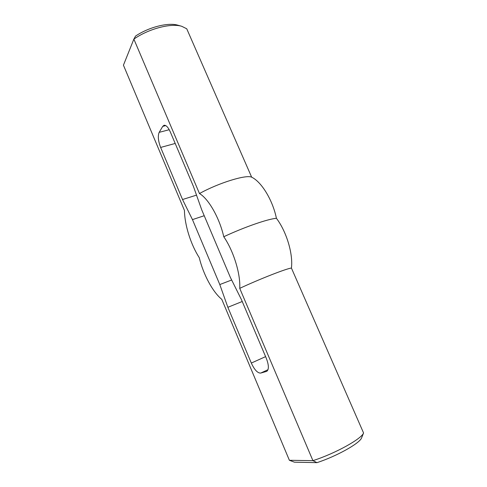 <?xml version="1.0" encoding="UTF-8"?>
<svg xmlns="http://www.w3.org/2000/svg" width="487" height="487" viewBox="0 0 487 487"><rect width="100%" height="100%" fill="white"/><g stroke="black" fill="none" stroke-linecap="round" stroke-linejoin="round"><path stroke-width="0.73" d="M181.773 26.31L177.913 25.214C168.362 22.213 148.766 27.12 135.526 36.099L133.87 39.124C148.486 28.794 171.065 22.901 181.773 26.31L186.74 28.782L251.657 177.177C261.507 181.84 272.665 200.041 276.421 218.298C286.533 231.623 293.223 253.952 291.427 268.075L363.564 432.967L361.47 438.19C358.931 443.76 336.371 456.319 316.988 462.65L312.922 460.647L289.388 460.288L294.434 462.181L316.988 462.65M363.564 432.967C361.658 438.854 335.032 453.616 312.922 460.647L239.732 288.347C240.663 274.035 233.535 250.86 223.77 236.743C219.485 217.902 208.533 198.757 199.469 193.552L133.87 39.124L123.436 65.185L184.457 210.475C184.616 224.909 190.819 244.608 199.25 257.641C203.292 274.376 212.655 291.95 221.786 299.341L289.388 460.288M227.861 307.291L219.795 284.554L192.462 219.613L182.534 199.524L160.631 147.439C158.178 140.95 157.691 135.922 159.17 132.354L162.719 126.383L164.034 125.281C166.097 125.031 168.198 127.271 170.334 131.995L193.467 186.533L201.752 209.885L230.363 277.401L241.418 299.59L266.273 358.201C268.915 365.159 269.055 369.548 266.681 371.374L260.673 373.085C257.568 373.158 254.451 369.822 251.316 363.058L227.861 307.291L242.228 301.508M219.795 284.554L231.66 280.001M182.534 199.524L196.517 195.129M192.462 219.613L204.223 215.723M199.469 193.552C218.657 182.887 246.185 174.431 251.657 177.177M223.77 236.743C244.224 227.143 267.807 218.973 276.421 218.298M239.732 288.347C259.93 278.917 287.178 268.294 291.427 268.075M251.316 363.058L265.61 356.624M260.673 373.085L268.02 369.7M266.389 371.478L266.955 371.216M162.719 126.383L165.738 125.597M159.17 132.354L169.233 129.706M160.631 147.439L175.198 143.452"/></g></svg>
